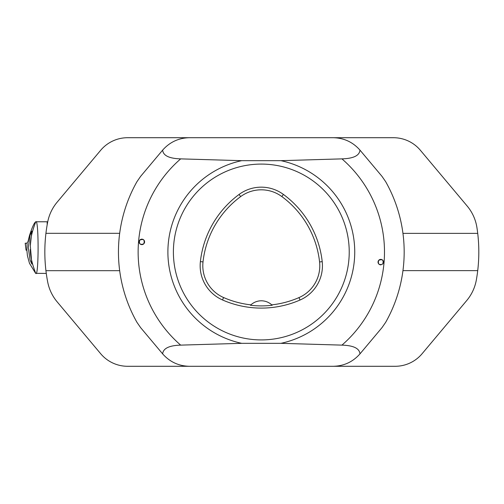 <?xml version="1.0" encoding="UTF-8"?>
<svg xmlns="http://www.w3.org/2000/svg" width="504" height="504" viewBox="0 0 504 504"><rect width="100%" height="100%" fill="white"/><g stroke="black" fill="none" stroke-linecap="round" stroke-linejoin="round"><path stroke-width="0.76" d="M136.987 322.377L140.648 327.663L162.66 353.89C163.132 348.396 169.142 345.473 180.684 345.127L241.674 343.325L280.955 343.325A93.41 93.41 0 0 0 280.955 160.675L341.939 158.873C353.48 158.527 359.491 155.604 359.963 150.11C352.838 142.071 343.904 137.932 333.163 137.712L189.466 137.712C178.725 137.932 169.785 142.071 162.66 150.11L140.648 176.337L136.987 181.623A142.865 142.865 0 0 0 136.987 322.377A142.865 142.865 0 0 1 136.987 181.623M280.955 343.325L341.939 345.127C353.48 345.473 359.491 348.39 359.963 353.89L381.975 327.663L385.636 322.377A142.865 142.865 0 0 0 385.636 181.623L381.975 176.337L359.963 150.11M359.963 353.89C352.838 361.929 343.904 366.068 333.163 366.288L189.466 366.288C178.725 366.068 169.785 361.929 162.66 353.89M162.66 150.11C163.132 155.61 169.142 158.527 180.684 158.873L241.674 160.675L280.955 160.675M173.395 252A87.917 87.917 0 0 1 305.273 175.864A87.917 87.917 0 0 1 305.273 328.136A87.917 87.917 0 0 1 173.395 252M241.674 160.675A93.41 93.41 0 0 0 241.674 343.325M143.798 243.829C140.188 245.114 138.827 243.886 139.728 240.156C143.564 238.619 144.925 239.841 143.798 243.829L144.371 242.997M382.687 264.077C379.065 265.318 377.723 264.077 378.655 260.354C382.517 258.854 383.859 260.096 382.687 264.077L382.687 264.077M381.043 264.846L380.583 264.852M380.123 264.783L379.682 264.632M379.273 264.411L378.901 264.127M378.592 263.781L378.34 263.39M378.158 262.962L378.05 262.515M378.019 262.055L378.069 261.595M378.195 261.154L378.391 260.732M378.655 260.36L378.976 260.026M379.348 259.762L379.764 259.554M380.205 259.421L380.665 259.365M381.131 259.39L381.585 259.484M382.013 259.661L382.41 259.906M382.756 260.215L383.046 260.581M383.273 260.984L383.431 261.425M383.506 261.878L383.506 262.345M383.431 262.798L383.279 263.233M143.438 244.138L143.042 244.371M142.607 244.534L142.153 244.623M141.687 244.629L141.227 244.566M140.786 244.421L140.37 244.201M140.005 243.917L139.69 243.577M139.432 243.186L139.249 242.758M139.142 242.311L139.11 241.851M139.154 241.391L139.274 240.944M139.469 240.528L139.728 240.15M140.049 239.816L140.421 239.545M140.837 239.337L141.278 239.205M141.737 239.148L142.197 239.167M142.651 239.261L143.086 239.431M143.482 239.677L143.835 239.986M144.125 240.345L144.358 240.748M144.509 241.183L144.591 241.643M144.591 242.103L144.522 242.556M200.384 261.62A96.705 96.705 0 0 1 239.072 194.462A37.365 37.365 0 0 1 283.399 194.424A96.705 96.705 0 0 1 322.214 261.658A37.365 37.365 0 0 1 300.019 300.031A96.705 96.705 0 0 1 222.516 299.956A37.365 37.365 0 0 1 200.384 261.62L203.018 261.916A94.059 94.059 0 0 1 240.647 196.598A34.713 34.713 0 0 1 281.831 196.56A94.059 94.059 0 0 1 319.58 261.948A34.713 34.713 0 0 1 298.96 297.599A94.059 94.059 0 0 1 271.744 304.87L272.173 305.279A94.513 94.513 0 0 1 250.463 305.273L250.891 304.863A94.059 94.059 0 0 1 223.581 297.53A34.713 34.713 0 0 1 203.018 261.916M250.891 304.863A15.385 15.385 0 0 1 271.744 304.87M192.093 366.288L127.625 366.288A35.167 35.167 0 0 1 100.687 353.732L57.16 301.852A43.955 43.955 0 0 1 47.653 281.824A159.346 159.346 0 0 1 45.933 270.679L45.927 270.629A159.346 159.346 0 0 1 45.927 233.371L45.927 233.321A159.346 159.346 0 0 1 47.653 222.176A43.955 43.955 0 0 1 57.16 202.148L100.687 150.268A35.167 35.167 0 0 1 127.625 137.712L192.093 137.712M45.927 270.679L119.675 270.679M45.927 233.321L119.675 233.321M331.55 137.712L393.435 137.712A35.167 35.167 0 0 1 420.374 150.268L467.158 206.023A43.955 43.955 0 0 1 476.923 227.531A159.346 159.346 0 0 1 476.33 280.01A43.955 43.955 0 0 1 466.729 300.535L422.094 353.732A35.167 35.167 0 0 1 395.155 366.288L331.55 366.288M477.716 233.371L402.954 233.371M477.716 270.629L402.954 270.629M35.62 273.326L35.488 273.08A55.024 54.949 0 0 0 35.62 273.326L29.484 263.327L27.436 255.786L26.869 250.186L27.159 242.783L28.01 241.561L29.446 235.683C32.029 227.606 34.083 223.007 35.62 221.886A55.024 54.949 -0 0 0 35.488 222.125C36.042 221.88 30.095 234.782 30.309 245.782L31.859 231.153L30.032 235.286L28.293 247.558L30.026 259.894L31.859 264.058L30.309 245.782M35.488 273.08C36.036 273.319 30.108 260.467 30.309 249.43M47.181 224.765L47.181 221.779L35.941 221.779L35.488 222.125M35.62 221.886L35.734 221.886C38.877 217.205 38.884 277.988 35.734 273.326L46.28 273.433M26.876 250.186L26.057 250.186L25.2 243.212L27.109 243.212L25.2 243.212M25.301 243.212L26.057 250.186M385.636 181.623A142.865 142.865 0 0 1 385.636 322.377M180.684 158.873A123.184 123.184 0 0 0 180.684 345.127M341.939 345.127A123.184 123.184 0 0 0 341.939 158.873M240.647 196.598L239.072 194.462M281.831 196.56L283.399 194.424M319.58 261.948L322.214 261.658M298.96 297.599L300.019 300.031M223.581 297.53L222.516 299.956"/></g></svg>
